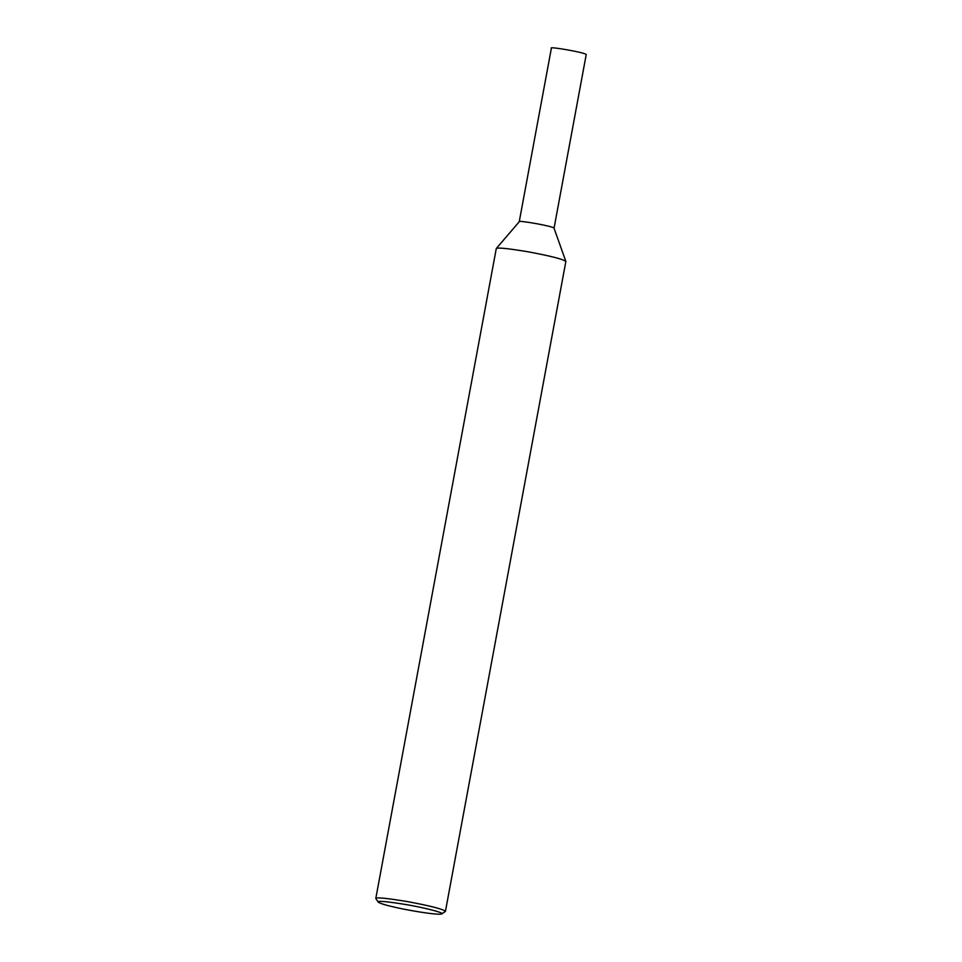 <?xml version="1.0" encoding="UTF-8"?>
<svg xmlns="http://www.w3.org/2000/svg" width="962" height="962" viewBox="0 0 962 962"><rect width="100%" height="100%" fill="white"/><g stroke="black" fill="none" stroke-linecap="round" stroke-linejoin="round"><path stroke-width="1.44" d="M378.222 902.103L375.793 898.472L496.284 248.533C497.486 247.366 508.237 248.485 528.535 251.876C550.697 256.036 563.143 259.223 565.86 261.423L445.43 911.375L441.871 913.9C437.53 915.559 404.148 909.607 393.434 906.901C385.269 905.062 380.194 903.462 378.222 902.103C377.381 900.576 387.061 901.466 407.263 904.773C426.539 908.128 444.588 912.974 441.871 913.9M554.04 228.259L586.207 54.666C586.94 52.826 547.811 46.032 551.382 48.208L519.24 221.741C516.714 219.817 553.859 226.274 554.028 228.186L565.86 261.423M375.793 898.472C376.25 897.125 386.964 898.195 407.9 901.671C430.94 906 443.446 909.234 445.43 911.375M496.284 248.533L519.24 221.741"/></g></svg>
